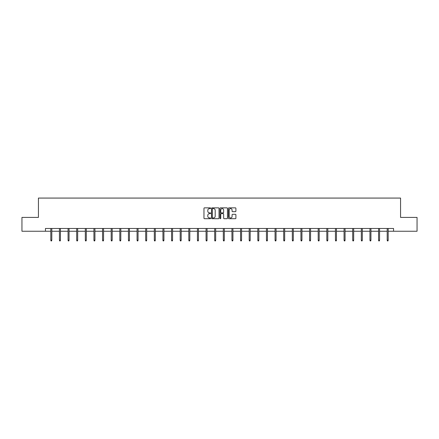 <?xml version="1.0" encoding="UTF-8"?>
<svg xmlns="http://www.w3.org/2000/svg" width="439" height="439" viewBox="0 0 439 439"><rect width="100%" height="100%" fill="white"/><g stroke="black" fill="none" stroke-linecap="round" stroke-linejoin="round"><path stroke-width="0.66" d="M210.654 208.229A0.379 0.379 0 0 0 210.276 207.85L204.508 207.85A0.543 0.543 0 0 0 203.965 208.388L203.965 218.161A0.543 0.543 0 0 0 204.508 218.699L210.276 218.699A0.379 0.379 0 0 0 210.654 218.32A0.379 0.379 0 0 0 210.276 217.942L209.529 217.942A1.734 1.734 0 0 1 207.79 216.207L207.79 215.39A1.734 1.734 0 0 1 209.529 213.656L210.276 213.656A0.379 0.379 0 0 0 210.654 213.272A0.379 0.379 0 0 0 210.276 212.893L209.529 212.893A1.734 1.734 0 0 1 207.79 211.159L207.79 210.341A1.734 1.734 0 0 1 209.529 208.607L210.276 208.607A0.379 0.379 0 0 0 210.654 208.229M235.359 211.675A0.543 0.543 0 0 0 235.902 211.132L235.902 208.388A0.543 0.543 0 0 0 235.359 207.85L228.955 207.85A0.543 0.543 0 0 0 228.412 208.388L228.412 218.161A0.543 0.543 0 0 0 228.955 218.699L235.359 218.699A0.543 0.543 0 0 0 235.902 218.161L235.902 214.847A0.543 0.543 0 0 0 235.359 214.303L232.621 214.303A0.543 0.543 0 0 0 232.077 214.847L232.077 216.487A1.454 1.454 0 0 1 230.623 217.942A1.454 1.454 0 0 1 229.174 216.487L229.174 210.061A1.454 1.454 0 0 1 230.623 208.607A1.454 1.454 0 0 1 232.077 210.061L232.077 211.132A0.543 0.543 0 0 0 232.621 211.675L235.359 211.675M45.447 231.243L21.95 231.243L21.95 217.42L38.429 217.42L38.429 198.071L400.571 198.071L400.571 217.42L417.05 217.42L417.05 231.243L393.553 231.243L393.553 228.478L45.447 228.478L45.447 231.243L50.809 231.243M219.023 208.388A0.543 0.543 0 0 0 218.485 207.85L212.081 207.85A0.543 0.543 0 0 0 211.538 208.388L211.538 218.161A0.543 0.543 0 0 0 212.081 218.699L218.485 218.699A0.543 0.543 0 0 0 219.023 218.161L219.023 208.388M220.515 207.85L226.919 207.85A0.543 0.543 0 0 1 227.462 208.388L227.462 218.161A0.543 0.543 0 0 1 226.919 218.699L224.181 218.699A0.543 0.543 0 0 1 223.638 218.161L223.638 214.199A0.543 0.543 0 0 0 223.094 213.656L221.278 213.656A0.543 0.543 0 0 0 220.735 214.199L220.735 218.32A0.379 0.379 0 0 1 220.356 218.699A0.379 0.379 0 0 1 219.977 218.32L219.977 208.388A0.543 0.543 0 0 1 220.515 207.85M51.807 231.243L59.435 231.243M60.434 231.243L68.061 231.243M69.055 231.243L76.688 231.243M77.681 231.243L85.314 231.243M86.307 231.243L93.935 231.243M94.934 231.243L102.561 231.243M103.56 231.243L111.188 231.243M112.181 231.243L119.814 231.243M120.807 231.243L128.44 231.243M129.434 231.243L137.061 231.243M138.06 231.243L145.688 231.243M146.681 231.243L154.314 231.243M155.307 231.243L162.94 231.243M163.934 231.243L171.561 231.243M172.56 231.243L180.188 231.243M181.186 231.243L188.814 231.243M189.807 231.243L197.44 231.243M198.433 231.243L206.067 231.243M207.06 231.243L214.687 231.243M215.686 231.243L223.314 231.243M224.313 231.243L231.94 231.243M232.933 231.243L240.567 231.243M241.56 231.243L249.193 231.243M250.186 231.243L257.814 231.243M258.812 231.243L266.44 231.243M267.439 231.243L275.066 231.243M276.06 231.243L283.693 231.243M284.686 231.243L292.319 231.243M293.312 231.243L300.94 231.243M301.939 231.243L309.566 231.243M310.56 231.243L318.193 231.243M319.186 231.243L326.819 231.243M327.812 231.243L335.44 231.243M336.439 231.243L344.066 231.243M345.065 231.243L352.693 231.243M353.686 231.243L361.319 231.243M362.312 231.243L369.945 231.243M370.939 231.243L378.566 231.243M379.565 231.243L387.193 231.243M388.191 231.243L393.553 231.243M212.674 208.607A0.379 0.379 0 0 0 212.295 208.986L212.295 217.563A0.379 0.379 0 0 0 212.674 217.942L213.464 217.942A1.734 1.734 0 0 0 215.198 216.207L215.198 210.341A1.734 1.734 0 0 0 213.464 208.607L212.674 208.607M223.638 210.083A1.454 1.454 0 0 0 222.189 208.635A1.454 1.454 0 0 0 220.735 210.083L220.735 212.35A0.543 0.543 0 0 0 221.278 212.893L223.094 212.893A0.543 0.543 0 0 0 223.638 212.35L223.638 210.083M50.809 240.21L51.034 240.929L51.588 240.929L51.807 240.21L50.809 240.21L50.809 228.478M51.807 240.21L51.807 228.478M59.435 240.21L59.66 240.929L60.209 240.929L60.434 240.21L59.435 240.21L59.435 228.478M60.434 240.21L60.434 228.478M68.061 240.21L68.281 240.929L68.835 240.929L69.055 240.21L68.061 240.21L68.061 228.478M69.055 240.21L69.055 228.478M76.688 240.21L76.907 240.929L77.462 240.929L77.681 240.21L76.688 240.21L76.688 228.478M77.681 240.21L77.681 228.478M85.314 240.21L85.534 240.929L86.088 240.929L86.307 240.21L85.314 240.21L85.314 228.478M86.307 240.21L86.307 228.478M93.935 240.21L94.16 240.929L94.709 240.929L94.934 240.21L93.935 240.21L93.935 228.478M94.934 240.21L94.934 228.478M102.561 240.21L102.781 240.929L103.335 240.929L103.56 240.21L102.561 240.21L102.561 228.478M103.56 240.21L103.56 228.478M111.188 240.21L111.407 240.929L111.961 240.929L112.181 240.21L111.188 240.21L111.188 228.478M112.181 240.21L112.181 228.478M119.814 240.21L120.034 240.929L120.588 240.929L120.807 240.21L119.814 240.21L119.814 228.478M120.807 240.21L120.807 228.478M128.44 240.21L128.66 240.929L129.214 240.929L129.434 240.21L128.44 240.21L128.44 228.478M129.434 240.21L129.434 228.478M137.061 240.21L137.286 240.929L137.835 240.929L138.06 240.21L137.061 240.21L137.061 228.478M138.06 240.21L138.06 228.478M145.688 240.21L145.907 240.929L146.461 240.929L146.681 240.21L145.688 240.21L145.688 228.478M146.681 240.21L146.681 228.478M154.314 240.21L154.533 240.929L155.088 240.929L155.307 240.21L154.314 240.21L154.314 228.478M155.307 240.21L155.307 228.478M162.94 240.21L163.16 240.929L163.714 240.929L163.934 240.21L162.94 240.21L162.94 228.478M163.934 240.21L163.934 228.478M171.561 240.21L171.786 240.929L172.34 240.929L172.56 240.21L171.561 240.21L171.561 228.478M172.56 240.21L172.56 228.478M180.188 240.21L180.413 240.929L180.961 240.929L181.186 240.21L180.188 240.21L180.188 228.478M181.186 240.21L181.186 228.478M188.814 240.21L189.033 240.929L189.588 240.929L189.807 240.21L188.814 240.21L188.814 228.478M189.807 240.21L189.807 228.478M197.44 240.21L197.66 240.929L198.214 240.929L198.433 240.21L197.44 240.21L197.44 228.478M198.433 240.21L198.433 228.478M206.067 240.21L206.286 240.929L206.84 240.929L207.06 240.21L206.067 240.21L206.067 228.478M207.06 240.21L207.06 228.478M214.687 240.21L214.912 240.929L215.461 240.929L215.686 240.21L214.687 240.21L214.687 228.478M215.686 240.21L215.686 228.478M223.314 240.21L223.539 240.929L224.088 240.929L224.313 240.21L223.314 240.21L223.314 228.478M224.313 240.21L224.313 228.478M231.94 240.21L232.16 240.929L232.714 240.929L232.933 240.21L231.94 240.21L231.94 228.478M232.933 240.21L232.933 228.478M240.567 240.21L240.786 240.929L241.34 240.929L241.56 240.21L240.567 240.21L240.567 228.478M241.56 240.21L241.56 228.478M249.193 240.21L249.412 240.929L249.967 240.929L250.186 240.21L249.193 240.21L249.193 228.478M250.186 240.21L250.186 228.478M257.814 240.21L258.039 240.929L258.587 240.929L258.812 240.21L257.814 240.21L257.814 228.478M258.812 240.21L258.812 228.478M266.44 240.21L266.66 240.929L267.214 240.929L267.439 240.21L266.44 240.21L266.44 228.478M267.439 240.21L267.439 228.478M275.066 240.21L275.286 240.929L275.84 240.929L276.06 240.21L275.066 240.21L275.066 228.478M276.06 240.21L276.06 228.478M283.693 240.21L283.912 240.929L284.467 240.929L284.686 240.21L283.693 240.21L283.693 228.478M284.686 240.21L284.686 228.478M292.319 240.21L292.539 240.929L293.093 240.929L293.312 240.21L292.319 240.21L292.319 228.478M293.312 240.21L293.312 228.478M300.94 240.21L301.165 240.929L301.714 240.929L301.939 240.21L300.94 240.21L300.94 228.478M301.939 240.21L301.939 228.478M309.566 240.21L309.786 240.929L310.34 240.929L310.56 240.21L309.566 240.21L309.566 228.478M310.56 240.21L310.56 228.478M318.193 240.21L318.412 240.929L318.966 240.929L319.186 240.21L318.193 240.21L318.193 228.478M319.186 240.21L319.186 228.478M326.819 240.21L327.039 240.929L327.593 240.929L327.812 240.21L326.819 240.21L326.819 228.478M327.812 240.21L327.812 228.478M335.44 240.21L335.665 240.929L336.219 240.929L336.439 240.21L335.44 240.21L335.44 228.478M336.439 240.21L336.439 228.478M344.066 240.21L344.291 240.929L344.84 240.929L345.065 240.21L344.066 240.21L344.066 228.478M345.065 240.21L345.065 228.478M352.693 240.21L352.912 240.929L353.466 240.929L353.686 240.21L352.693 240.21L352.693 228.478M353.686 240.21L353.686 228.478M361.319 240.21L361.538 240.929L362.093 240.929L362.312 240.21L361.319 240.21L361.319 228.478M362.312 240.21L362.312 228.478M369.945 240.21L370.165 240.929L370.719 240.929L370.939 240.21L369.945 240.21L369.945 228.478M370.939 240.21L370.939 228.478M378.566 240.21L378.791 240.929L379.34 240.929L379.565 240.21L378.566 240.21L378.566 228.478M379.565 240.21L379.565 228.478M387.193 240.21L387.412 240.929L387.966 240.929L388.191 240.21L387.193 240.21L387.193 228.478M388.191 240.21L388.191 228.478"/></g></svg>
